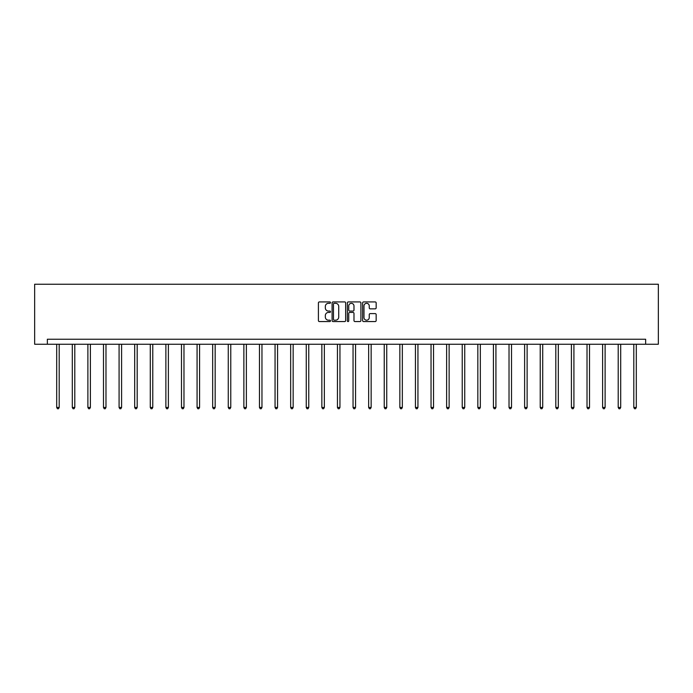 <?xml version="1.0" encoding="UTF-8"?>
<svg xmlns="http://www.w3.org/2000/svg" width="693" height="693" viewBox="0 0 693 693"><rect width="100%" height="100%" fill="white"/><g stroke="black" fill="none" stroke-linecap="round" stroke-linejoin="round"><path stroke-width="1.04" d="M330.5 302.616A0.684 0.684 0 0 0 329.816 301.931L319.386 301.931A0.979 0.979 0 0 0 318.408 302.91L318.408 320.582A0.979 0.979 0 0 0 319.386 321.561L329.816 321.561A0.684 0.684 0 0 0 330.5 320.876A0.684 0.684 0 0 0 329.816 320.183L328.465 320.183A3.144 3.144 0 0 1 325.329 317.048L325.329 315.575A3.144 3.144 0 0 1 328.465 312.43L329.816 312.43A0.684 0.684 0 0 0 330.5 311.746A0.684 0.684 0 0 0 329.816 311.062L328.465 311.062A3.144 3.144 0 0 1 325.329 307.917L325.329 306.445A3.144 3.144 0 0 1 328.465 303.309L329.816 303.309A0.684 0.684 0 0 0 330.5 302.616M375.182 308.853A0.979 0.979 0 0 0 376.16 307.865L376.16 302.91A0.979 0.979 0 0 0 375.182 301.931L363.6 301.931A0.979 0.979 0 0 0 362.621 302.91L362.621 320.582A0.979 0.979 0 0 0 363.6 321.561L375.182 321.561A0.979 0.979 0 0 0 376.16 320.582L376.16 314.587A0.979 0.979 0 0 0 375.182 313.608L370.227 313.608A0.979 0.979 0 0 0 369.248 314.587L369.248 317.559A2.625 2.625 0 0 1 366.623 320.183A2.625 2.625 0 0 1 363.99 317.559L363.99 305.934A2.625 2.625 0 0 1 366.623 303.309A2.625 2.625 0 0 1 369.248 305.934L369.248 307.865A0.979 0.979 0 0 0 370.227 308.853L375.182 308.853M645.651 344.239L658.35 344.239L658.35 284.251L34.65 284.251L34.65 344.239L645.651 344.239L645.651 339.241L47.349 339.241L47.349 344.239M345.642 302.91A0.979 0.979 0 0 0 344.664 301.931L333.082 301.931A0.979 0.979 0 0 0 332.094 302.91L332.094 320.582A0.979 0.979 0 0 0 333.082 321.561L344.664 321.561A0.979 0.979 0 0 0 345.642 320.582L345.642 302.91M348.336 301.931L359.918 301.931A0.979 0.979 0 0 1 360.906 302.91L360.906 320.582A0.979 0.979 0 0 1 359.918 321.561L354.963 321.561A0.979 0.979 0 0 1 353.984 320.582L353.984 313.418A0.979 0.979 0 0 0 353.006 312.43L349.714 312.43A0.979 0.979 0 0 0 348.735 313.418L348.735 320.876A0.684 0.684 0 0 1 348.042 321.561A0.684 0.684 0 0 1 347.358 320.876L347.358 302.91A0.979 0.979 0 0 1 348.336 301.931M334.156 303.309A0.684 0.684 0 0 0 333.472 303.993L333.472 319.499A0.684 0.684 0 0 0 334.156 320.183L335.585 320.183A3.144 3.144 0 0 0 338.721 317.048L338.721 306.445A3.144 3.144 0 0 0 335.585 303.309L334.156 303.309M353.984 305.977A2.625 2.625 0 0 0 351.36 303.352A2.625 2.625 0 0 0 348.735 305.977L348.735 310.074A0.979 0.979 0 0 0 349.714 311.062L353.006 311.062A0.979 0.979 0 0 0 353.984 310.074L353.984 305.977M56.696 344.239L56.696 407.449L59.2 407.449L59.2 344.239M59.2 407.449L58.446 408.749L57.45 408.749L56.696 407.449M72.297 344.239L72.297 407.449L74.792 407.449L74.792 344.239M74.792 407.449L74.047 408.749L73.042 408.749L72.297 407.449M87.89 344.239L87.89 407.449L90.393 407.449L90.393 344.239M90.393 407.449L89.64 408.749L88.643 408.749L87.89 407.449M103.491 344.239L103.491 407.449L105.986 407.449L105.986 344.239M105.986 407.449L105.241 408.749L104.236 408.749L103.491 407.449M119.083 344.239L119.083 407.449L121.587 407.449L121.587 344.239M121.587 407.449L120.833 408.749L119.837 408.749L119.083 407.449M134.685 344.239L134.685 407.449L137.179 407.449L137.179 344.239M137.179 407.449L136.434 408.749L135.43 408.749L134.685 407.449M150.286 344.239L150.286 407.449L152.781 407.449L152.781 344.239M152.781 407.449L152.027 408.749L151.031 408.749L150.286 407.449M165.878 344.239L165.878 407.449L168.382 407.449L168.382 344.239M168.382 407.449L167.628 408.749L166.632 408.749L165.878 407.449M181.479 344.239L181.479 407.449L183.974 407.449L183.974 344.239M183.974 407.449L183.229 408.749L182.224 408.749L181.479 407.449M197.072 344.239L197.072 407.449L199.575 407.449L199.575 344.239M199.575 407.449L198.822 408.749L197.826 408.749L197.072 407.449M212.673 344.239L212.673 407.449L215.168 407.449L215.168 344.239M215.168 407.449L214.423 408.749L213.418 408.749L212.673 407.449M228.266 344.239L228.266 407.449L230.769 407.449L230.769 344.239M230.769 407.449L230.015 408.749L229.019 408.749L228.266 407.449M243.867 344.239L243.867 407.449L246.37 407.449L246.37 344.239M246.37 407.449L245.617 408.749L244.62 408.749L243.867 407.449M259.468 344.239L259.468 407.449L261.963 407.449L261.963 344.239M261.963 407.449L261.218 408.749L260.213 408.749L259.468 407.449M275.06 344.239L275.06 407.449L277.564 407.449L277.564 344.239M277.564 407.449L276.81 408.749L275.814 408.749L275.06 407.449M290.662 344.239L290.662 407.449L293.156 407.449L293.156 344.239M293.156 407.449L292.411 408.749L291.406 408.749L290.662 407.449M306.254 344.239L306.254 407.449L308.757 407.449L308.757 344.239M308.757 407.449L308.004 408.749L307.008 408.749L306.254 407.449M321.855 344.239L321.855 407.449L324.35 407.449L324.35 344.239M324.35 407.449L323.605 408.749L322.6 408.749L321.855 407.449M337.448 344.239L337.448 407.449L339.951 407.449L339.951 344.239M339.951 407.449L339.198 408.749L338.201 408.749L337.448 407.449M353.049 344.239L353.049 407.449L355.552 407.449L355.552 344.239M355.552 407.449L354.799 408.749L353.802 408.749L353.049 407.449M368.65 344.239L368.65 407.449L371.145 407.449L371.145 344.239M371.145 407.449L370.4 408.749L369.395 408.749L368.65 407.449M384.243 344.239L384.243 407.449L386.746 407.449L386.746 344.239M386.746 407.449L385.992 408.749L384.996 408.749L384.243 407.449M399.844 344.239L399.844 407.449L402.338 407.449L402.338 344.239M402.338 407.449L401.594 408.749L400.589 408.749L399.844 407.449M415.436 344.239L415.436 407.449L417.94 407.449L417.94 344.239M417.94 407.449L417.186 408.749L416.19 408.749L415.436 407.449M431.037 344.239L431.037 407.449L433.532 407.449L433.532 344.239M433.532 407.449L432.787 408.749L431.782 408.749L431.037 407.449M446.63 344.239L446.63 407.449L449.133 407.449L449.133 344.239M449.133 407.449L448.38 408.749L447.383 408.749L446.63 407.449M462.231 344.239L462.231 407.449L464.734 407.449L464.734 344.239M464.734 407.449L463.981 408.749L462.985 408.749L462.231 407.449M477.832 344.239L477.832 407.449L480.327 407.449L480.327 344.239M480.327 407.449L479.582 408.749L478.577 408.749L477.832 407.449M493.425 344.239L493.425 407.449L495.928 407.449L495.928 344.239M495.928 407.449L495.174 408.749L494.178 408.749L493.425 407.449M509.026 344.239L509.026 407.449L511.521 407.449L511.521 344.239M511.521 407.449L510.776 408.749L509.771 408.749L509.026 407.449M524.618 344.239L524.618 407.449L527.122 407.449L527.122 344.239M527.122 407.449L526.368 408.749L525.372 408.749L524.618 407.449M540.219 344.239L540.219 407.449L542.714 407.449L542.714 344.239M542.714 407.449L541.969 408.749L540.973 408.749L540.219 407.449M555.821 344.239L555.821 407.449L558.315 407.449L558.315 344.239M558.315 407.449L557.57 408.749L556.566 408.749L555.821 407.449M571.413 344.239L571.413 407.449L573.917 407.449L573.917 344.239M573.917 407.449L573.163 408.749L572.167 408.749L571.413 407.449M587.014 344.239L587.014 407.449L589.509 407.449L589.509 344.239M589.509 407.449L588.764 408.749L587.759 408.749L587.014 407.449M602.607 344.239L602.607 407.449L605.11 407.449L605.11 344.239M605.11 407.449L604.357 408.749L603.36 408.749L602.607 407.449M618.208 344.239L618.208 407.449L620.703 407.449L620.703 344.239M620.703 407.449L619.958 408.749L618.953 408.749L618.208 407.449M633.8 344.239L633.8 407.449L636.304 407.449L636.304 344.239M636.304 407.449L635.55 408.749L634.554 408.749L633.8 407.449"/></g></svg>

